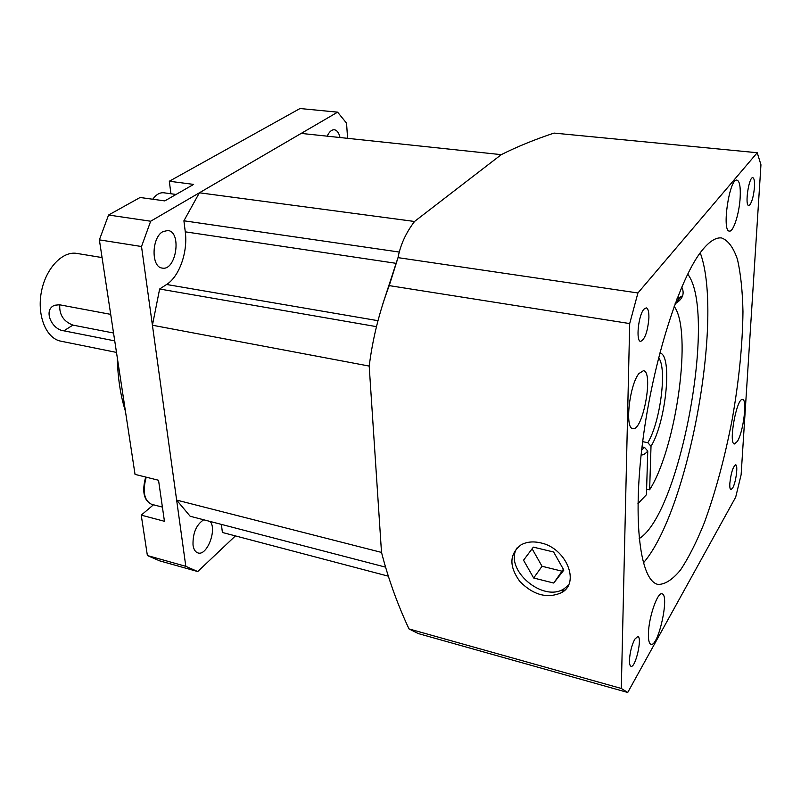 <?xml version="1.0" encoding="UTF-8"?>
<svg xmlns="http://www.w3.org/2000/svg" width="801" height="801" viewBox="0 0 801 801"><rect width="100%" height="100%" fill="white"/><g stroke="black" fill="none" stroke-linecap="round" stroke-linejoin="round"><path stroke-width="1.2" d="M553.721 583.038L533.676 578.012L523.544 560.209L533.356 547.133L553.631 552.009L563.854 570.112L553.721 583.038L563.373 569.261M327.178 136.16C329.241 131.764 331.624 129.642 334.327 129.762C337.031 130.213 338.923 132.806 340.014 137.522M116.495 352.42L60.806 341.166C46.278 338.503 36.876 315.834 41.312 292.245C45.537 268.615 62.378 250.763 76.896 253.426L102.067 257.572M114.733 340.876L63.89 330.823C51.624 329.722 42.713 309.536 54.788 305.231L59.494 304.77L110.708 314.362M210.162 521.461C217.221 529.561 206.988 556.214 197.967 552.93C195.334 552.099 193.692 549.476 193.021 545.08C192.701 533.216 196.255 524.785 203.694 519.779M235.424 535.899L197.737 571.554L185.812 566.327L141.517 246.518L150.668 221.226L108.566 215.028L99.374 239.859L135.039 474.392L158.538 480.25L164.445 521.291L141.236 515.143L153.472 504.79M757.225 152.731L760.95 164.786L741.125 474.733L735.688 497.161L627.734 692.475L621.306 688.47L629.696 323.574L637.926 292.966L757.225 152.731L554.052 133.086C534.758 139.494 517.156 146.683 501.256 154.653L301.196 133.407L199.399 192.791L183.91 220.796L185.271 231.829C187.995 251.904 179.354 276.545 166.588 284.485L159.639 289.011L152.42 325.226L176.641 500.084L190.177 516.265L385.601 567.148M399.218 252.045L183.91 220.796M501.256 154.653L414.578 221.426C405.967 232.731 400.44 244.796 398.017 257.642L389.226 285.617L629.696 323.574M637.926 292.966L398.017 257.642M369.361 365.056L369.191 366.067L152.42 325.226M376.48 326.648L159.639 289.011M682.632 295.739L676.935 298.873M176.08 194.453L163.845 192.791C159.83 192.38 156.135 194.523 152.741 199.239M150.668 221.226L337.611 112.16L300.035 108.525L169.321 181.236L193.642 184.4L164.796 200.901L140.095 197.487L108.566 215.028M337.611 112.16L346.553 123.164L347.584 138.323M687.679 274.092C717.346 312.16 680.399 513.551 639.158 538.612M675.093 303.769L675.433 303.599C682.742 299.083 684.845 293.566 681.731 287.058M658.572 357.807C667.383 367.739 660.334 422.357 647.819 442.683L651.013 446.287C666.132 422.017 672.81 354.212 659.804 353.031M642.682 441.671L647.819 442.683M641.12 454.918C643.153 455.188 645.376 453.887 647.759 451.033L644.545 447.409L642.032 446.918M644.545 447.409L641.661 450.022M754.452 187.094C753.741 195.254 752.259 201.131 749.996 204.706L748.735 205.497C744.58 205.787 748.865 176.55 752.82 177.682C754.192 178.172 754.732 181.306 754.452 187.094M732.655 488.039L730.902 489.661C730.001 489.331 729.641 487.238 729.831 483.373C731.043 472.82 732.985 466.643 735.668 464.84C738.282 464.8 735.959 482.592 732.655 488.039M629.466 660.144C629.966 652.184 631.739 645.195 634.782 639.188L637.786 636.505C642.582 637.035 635.513 668.194 631.018 666.292C629.926 665.901 629.406 663.849 629.466 660.144M643.914 309.216L646.237 307.864C648.109 308.455 649 311.809 648.9 317.927C647.709 331.584 644.945 339.394 640.62 341.376C635.694 341.516 638.347 315.224 643.914 309.216M740.184 197.236C740.655 186.733 739.583 181.026 736.97 180.115C729.411 177.942 721.511 231.629 729.421 231.089C733.446 232.11 739.403 213.186 740.184 197.236M638.968 373.526C629.476 384.7 624.64 428.685 632.81 428.575C642.893 431.709 653.936 371.354 643.403 370.713L638.968 373.526M648.43 633.561C648.279 640.079 649.12 643.664 650.953 644.324C658.362 647.298 669.876 594.642 662.027 593.871C657.551 591.729 648.7 617.311 648.43 633.561M737.391 441.371C743.348 432.029 747.463 399.369 742.617 399.479C736.78 397.196 728.179 444.024 734.447 443.964L737.391 441.371M702.537 249.822C679.919 276.906 653.005 360.4 642.712 441.391C632.289 522.472 640.389 581.136 658.092 584.44C665.11 584.46 672.62 579.604 680.6 569.861C688.65 557.716 696.51 542.127 704.199 523.093C715.553 492.044 724.905 457.341 732.274 418.983C739.003 380.505 742.567 344.74 742.968 311.689C742.537 291.163 740.725 273.802 737.511 259.584C733.506 247.639 728.219 240.44 721.641 237.967C716.004 237.236 709.636 241.191 702.537 249.822M389.226 285.617C379.263 312.05 372.585 338.923 369.201 366.217L381.496 552.279C388.145 578.322 397.306 603.864 409.001 628.925L418.372 633.601L627.734 692.475M621.306 688.47L409.001 628.925M540.545 542.848C566.047 547.854 580.505 582.567 561.631 592.61C547.463 598.888 533.546 595.203 519.899 581.546C508.905 566.307 509.266 554.102 520.96 544.92C526.477 541.836 533.005 541.146 540.545 542.848M382.357 305.361L397.036 260.535L382.347 305.381M568.42 585.151L564.365 588.555C543.108 603.343 503.469 569.121 517.015 547.944M197.737 571.554L159.689 560.86L147.384 555.544L185.812 566.327M141.517 246.518L99.374 239.859M59.765 304.821C59.164 314.703 63.549 321.461 72.911 325.106L113.542 333.016M141.236 515.143L147.384 555.544M651.013 446.287L649.641 489.781L646.607 489.131M674.142 306.372C692.695 330.412 676.555 447.409 649.641 489.781M533.676 578.012L542.037 566.267L561.891 571.153M381.506 552.41L176.641 500.084M414.507 221.476L199.399 192.791M221.396 524.395L222.398 532.475L388.365 576.189M647.759 451.033L646.437 494.698L637.956 503.629M532.114 548.795L542.037 566.267M162.903 231.619L167.88 230.488C182.107 231.809 176.14 271.209 162.213 268.075C151.009 267.294 151.489 237.486 162.903 231.619M643.343 562.963C688.46 511.208 724.044 317.216 700.234 252.806M170.913 193.752L169.321 181.236M396.115 263.329L185.271 231.829M377.972 320.69L166.588 284.485M63.89 330.823L72.911 325.106M124.385 404.285L118.918 368.35M162.403 507.113L151.559 504.29C144.16 500.595 142.368 491.554 146.203 477.176M564.365 588.555L561.631 592.61M675.433 303.599L680.48 297.181M125.467 411.394C120.46 395.474 117.747 377.611 117.316 357.827M151.559 504.29C143.769 500.545 141.817 491.464 145.682 477.046"/></g></svg>
